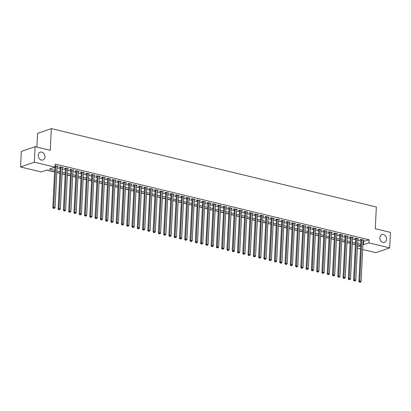 <?xml version="1.0" encoding="UTF-8"?>
<svg xmlns="http://www.w3.org/2000/svg" width="411" height="411" viewBox="0 0 411 411"><rect width="100%" height="100%" fill="white"/><g stroke="black" fill="none" stroke-linecap="round" stroke-linejoin="round"><path stroke-width="0.62" d="M44.953 156.889A4.141 3.278 -109.2 0 1 42.934 159.982A4.141 3.278 -109.2 0 1 38.197 155.26A4.141 3.278 -109.2 0 1 40.216 152.168A4.141 3.278 -109.2 0 1 44.953 156.889M386.587 239.3A4.141 3.278 -109.2 0 1 384.573 242.392A4.141 3.278 -109.2 0 1 379.836 237.671A4.141 3.278 -109.2 0 1 381.85 234.573A4.141 3.278 -109.2 0 1 386.587 239.3M36.872 147.092L37.54 133.395L51.329 128.602L376.342 207L375.279 228.722L390.45 232.379L389.69 247.895L375.901 252.693L362.666 249.503M360.442 248.963L357.39 248.229M46.587 170.118L54.576 172.045M56.8 172.579L59.852 173.314M62.076 173.853L65.128 174.588M67.353 175.127L70.404 175.862M72.629 176.396L75.681 177.136M77.905 177.67L80.957 178.405M83.181 178.944L86.233 179.679M88.457 180.213L91.509 180.953M93.734 181.487L96.785 182.227M99.01 182.761L102.062 183.496M104.286 184.036L107.338 184.77M109.562 185.304L112.614 186.044M114.839 186.579L117.89 187.313M120.115 187.853L123.166 188.587M125.391 189.127L128.443 189.861M130.667 190.396L133.719 191.136M135.943 191.67L138.995 192.405M141.22 192.944L144.271 193.679M146.496 194.218L149.547 194.953M151.772 195.487L154.824 196.227M157.048 196.761L160.1 197.496M162.324 198.035L165.376 198.77M167.601 199.304L170.652 200.044M172.877 200.578L175.929 201.313M178.153 201.852L181.205 202.587M183.429 203.126L186.481 203.861M188.706 204.395L191.757 205.135M193.982 205.67L197.033 206.404M199.258 206.944L202.31 207.678M204.534 208.218L207.586 208.952M209.81 209.487L212.862 210.227M215.087 210.761L218.138 211.495M220.363 212.035L223.414 212.77M225.639 213.309L228.691 214.044M230.915 214.578L233.967 215.318M236.191 215.852L239.243 216.587M241.468 217.126L244.519 217.861M246.744 218.395L249.796 219.135M252.02 219.669L255.072 220.404M257.296 220.943L260.348 221.678M262.572 222.217L265.624 222.952M267.849 223.486L270.9 224.226M273.125 224.76L276.177 225.495M278.401 226.035L281.453 226.769M283.677 227.309L286.729 228.043M288.954 228.578L292.005 229.317M294.23 229.852L297.281 230.586M299.506 231.126L302.558 231.861M304.782 232.395L307.834 233.135M310.058 233.669L313.11 234.409M315.335 234.943L318.386 235.678M320.611 236.217L323.663 236.952M325.887 237.486L328.939 238.226M331.163 238.76L334.215 239.495M336.439 240.034L339.491 240.769M341.716 241.308L344.767 242.043M346.992 242.577L350.044 243.317M352.268 243.851L355.32 244.586M54.581 171.89L46.849 170.026L41.259 171.973L20.55 166.974L34.339 162.181L55.048 167.174L49.459 169.116L54.658 170.375M34.339 162.181L35.099 146.665L21.31 151.459L20.55 166.974M57.088 166.666L58.038 166.347L55.12 165.643M62.41 167.4L62.38 167.945L63.315 167.621L60.15 166.856L59.215 167.179L60.14 167.405M67.64 169.214L68.591 168.89L65.426 168.13L64.491 168.453L65.416 168.674M70.795 169.424L68.663 211.47L69.593 211.141L70.913 211.46L72.942 169.943L72.932 170.488L73.867 170.164L70.702 169.404L69.767 169.728L70.692 169.949M78.193 171.757L79.143 171.438L75.978 170.673L75.043 170.997L75.968 171.223M83.469 173.031L84.419 172.712L81.255 171.947L80.32 172.271L81.244 172.492M88.791 173.766L88.761 174.305L89.696 173.981L86.531 173.221L85.596 173.545L86.521 173.766M94.021 175.574L94.972 175.256L91.807 174.49L90.872 174.819L91.797 175.04M99.344 176.309L99.313 176.853L100.248 176.53L97.083 175.764L96.148 176.088L97.073 176.314M104.574 178.122L105.524 177.804L102.36 177.038L101.425 177.362L102.349 177.583M109.85 179.396L110.8 179.073L107.636 178.312L106.701 178.636L107.625 178.857M115.172 180.131L115.142 180.67L116.077 180.347L112.912 179.581L111.977 179.905L112.902 180.131M120.402 181.939L121.353 181.621L118.188 180.855L117.253 181.179L118.178 181.405M125.679 183.214L126.629 182.89L123.464 182.13L122.529 182.453L123.454 182.674M130.955 184.482L131.905 184.164L128.741 183.404L127.806 183.727L128.73 183.948M136.231 185.757L137.182 185.438L134.017 184.673L133.082 184.996L134.007 185.222M141.554 186.491L141.523 187.036L142.458 186.712L139.293 185.947L138.358 186.27L139.283 186.491M146.784 188.305L147.734 187.981L144.569 187.221L143.634 187.544L144.559 187.765M149.938 188.515L147.806 230.561L148.736 230.232L150.056 230.55L152.085 189.034L152.075 189.579L153.01 189.255L149.845 188.495L148.91 188.819L149.835 189.039M157.336 190.848L158.286 190.529L155.122 189.764L154.187 190.088L155.111 190.314M162.612 192.122L163.563 191.803L160.398 191.038L159.463 191.362L160.388 191.583M167.935 192.857L167.904 193.396L168.839 193.072L165.674 192.312L164.739 192.636L165.664 192.857M173.165 194.665L174.115 194.346L170.95 193.581L170.015 193.91L170.94 194.131M176.319 194.881L174.187 236.921L175.117 236.597L176.437 236.916L178.466 195.395L178.456 195.944L179.391 195.621L176.227 194.855L175.292 195.179L176.216 195.405M183.717 197.213L184.667 196.895L181.503 196.129L180.568 196.453L181.492 196.674M188.993 198.487L189.944 198.164L186.779 197.403L185.844 197.727L186.769 197.948M194.269 199.756L195.22 199.438L192.055 198.672L191.12 198.996L192.045 199.222M199.546 201.03L200.496 200.712L197.331 199.946L196.396 200.27L197.321 200.496M204.868 201.765L204.837 202.31L205.772 201.981L202.608 201.22L201.673 201.544L202.597 201.765M210.098 203.573L211.049 203.255L207.884 202.495L206.949 202.818L207.874 203.039M215.374 204.848L216.325 204.529L213.16 203.764L212.225 204.087L213.15 204.313M220.697 205.582L220.666 206.127L221.601 205.803L218.436 205.038L217.501 205.361L218.426 205.582M225.927 207.396L226.877 207.072L223.712 206.312L222.777 206.635L223.702 206.856M229.081 207.606L226.949 249.652L227.879 249.323L229.199 249.641L231.229 208.125L231.218 208.67L232.153 208.346L228.989 207.581L228.054 207.909L228.978 208.13M236.479 209.939L237.43 209.62L234.265 208.855L233.33 209.178L234.255 209.405M241.755 211.213L242.706 210.894L239.541 210.129L238.606 210.453L239.531 210.673M247.078 211.948L247.047 212.487L247.982 212.163L244.817 211.403L243.882 211.727L244.807 211.948M252.308 213.756L253.258 213.437L250.094 212.672L249.158 213.001L250.083 213.222M255.462 213.972L253.33 256.012L254.26 255.688L255.58 256.007L257.61 214.485L257.599 215.035L258.534 214.712L255.37 213.946L254.435 214.27L255.359 214.496M262.86 216.304L263.811 215.986L260.646 215.22L259.711 215.544L260.636 215.765M268.136 217.573L269.087 217.255L265.922 216.494L264.987 216.818L265.912 217.039M273.459 218.308L273.428 218.852L274.363 218.529L271.198 217.763L270.263 218.087L271.188 218.313M278.689 220.121L279.639 219.803L276.475 219.037L275.54 219.361L276.464 219.587M281.843 220.332L279.711 262.377L280.641 262.054L281.961 262.372L283.991 220.851L283.98 221.401L284.915 221.072L281.751 220.311L280.816 220.635L281.74 220.856M289.241 222.664L290.192 222.346L287.027 221.586L286.092 221.909L287.017 222.13M294.517 223.938L295.468 223.62L292.303 222.854L291.368 223.178L292.293 223.404M299.794 225.213L300.744 224.894L297.579 224.129L296.644 224.452L297.569 224.673M305.07 226.487L306.02 226.163L302.856 225.403L301.921 225.726L302.845 225.947M310.346 227.756L311.297 227.437L308.132 226.672L307.197 227L308.122 227.221M315.622 229.03L316.573 228.711L313.408 227.946L312.473 228.269L313.398 228.495M320.899 230.304L321.849 229.985L318.684 229.22L317.749 229.544L318.674 229.764M326.221 231.039L326.19 231.578L327.125 231.254L323.96 230.494L323.025 230.818L323.95 231.039M331.451 232.847L332.401 232.528L329.237 231.763L328.302 232.087L329.226 232.313M334.605 233.063L332.473 275.103L333.403 274.779L334.724 275.098L336.753 233.576L336.743 234.126L337.678 233.802L334.513 233.037L333.578 233.361L334.503 233.587M342.003 235.395L342.954 235.071L339.789 234.311L338.854 234.635L339.779 234.856M347.28 236.664L348.23 236.346L345.065 235.585L344.13 235.909L345.055 236.13M352.602 237.399L352.571 237.943L353.506 237.62L350.342 236.854L349.407 237.178L350.331 237.404M357.832 239.212L358.782 238.894L355.618 238.128L354.683 238.452L355.607 238.673M363.052 241.622L369.135 239.798L55.197 164.071L55.048 167.174M57.031 167.806L60.083 168.541M62.308 169.08L65.359 169.815M67.584 170.349L70.635 171.089M72.86 171.623L75.912 172.358M78.136 172.897L81.188 173.632M83.412 174.172L86.464 174.906M88.689 175.44L91.74 176.18M93.965 176.715L97.017 177.449M99.241 177.989L102.293 178.723M104.517 179.263L107.569 179.997M109.794 180.532L112.845 181.272M115.07 181.806L118.121 182.541M120.346 183.08L123.398 183.815M125.622 184.349L128.674 185.089M130.898 185.623L133.95 186.358M136.175 186.897L139.226 187.632M141.451 188.171L144.502 188.906M146.727 189.44L149.779 190.18M152.003 190.714L155.055 191.449M157.279 191.988L160.331 192.723M162.556 193.262L165.607 193.997M167.832 194.531L170.884 195.271M173.108 195.806L176.16 196.54M178.384 197.08L181.436 197.814M183.66 198.349L186.712 199.088M188.937 199.623L191.988 200.363M194.213 200.897L197.265 201.631M199.489 202.171L202.541 202.906M204.765 203.44L207.817 204.18M210.042 204.714L213.093 205.449M215.318 205.988L218.369 206.723M220.594 207.262L223.646 207.997M225.87 208.531L228.922 209.271M231.146 209.805L234.198 210.54M236.423 211.079L239.474 211.814M241.699 212.353L244.751 213.088M246.975 213.622L250.027 214.362M252.251 214.896L255.303 215.631M257.527 216.171L260.579 216.905M262.804 217.44L265.855 218.179M268.08 218.714L271.132 219.453M273.356 219.988L276.408 220.722M278.632 221.262L281.684 221.997M283.909 222.531L286.96 223.271M289.185 223.805L292.236 224.54M294.461 225.079L297.513 225.814M299.737 226.353L302.789 227.088M305.013 227.622L308.065 228.362M310.29 228.896L313.341 229.631M315.566 230.17L318.617 230.905M320.842 231.444L323.894 232.179M326.118 232.713L329.17 233.453M331.394 233.987L334.446 234.722M336.671 235.262L339.722 235.996M341.947 236.531L344.999 237.27M347.223 237.805L350.275 238.539M352.499 239.079L355.551 239.813M357.776 240.353L360.827 241.087M360.986 239.423L358.854 281.468L359.784 281.145L361.105 281.463L363.134 239.942L363.124 240.492L364.059 240.163L360.894 239.402L359.959 239.726L360.884 239.947M35.099 146.665L50.265 150.323L51.329 128.602M369.135 239.798L368.98 242.901L389.69 247.895M362.903 244.725L368.98 242.901M56.882 170.909L59.934 171.644M62.159 172.183L65.21 172.918M67.435 173.452L70.487 174.192M72.711 174.726L75.763 175.461M77.987 176L81.039 176.735M83.263 177.275L86.315 178.009M88.54 178.544L91.591 179.283M93.816 179.818L96.868 180.552M99.092 181.092L102.144 181.826M104.368 182.366L107.42 183.101M109.645 183.635L112.696 184.375M114.921 184.909L117.972 185.644M120.197 186.183L123.249 186.918M125.473 187.452L128.525 188.192M130.749 188.726L133.801 189.461M136.026 190L139.077 190.735M141.302 191.274L144.353 192.009M146.578 192.543L149.63 193.283M151.854 193.817L154.906 194.552M157.13 195.091L160.182 195.826M162.407 196.366L165.458 197.1M167.683 197.634L170.735 198.374M172.959 198.909L176.011 199.643M178.235 200.183L181.287 200.917M183.512 201.457L186.563 202.191M188.788 202.726L191.839 203.466M194.064 204L197.116 204.735M199.34 205.274L202.392 206.009M204.616 206.543L207.668 207.283M209.893 207.817L212.944 208.552M215.169 209.091L218.22 209.826M220.445 210.365L223.497 211.1M225.721 211.634L228.773 212.374M230.997 212.908L234.049 213.643M236.274 214.182L239.325 214.917M241.55 215.456L244.602 216.191M246.826 216.725L249.878 217.465M252.102 218L255.154 218.734M257.378 219.274L260.43 220.008M262.655 220.543L265.706 221.282M267.931 221.817L270.983 222.556M273.207 223.091L276.259 223.825M278.483 224.365L281.535 225.1M283.76 225.634L286.811 226.374M289.036 226.908L292.087 227.643M294.312 228.182L297.364 228.917M299.588 229.456L302.64 230.191M304.864 230.725L307.916 231.465M310.141 231.999L313.192 232.734M315.417 233.273L318.468 234.008M320.693 234.547L323.745 235.282M325.969 235.816L329.021 236.556M331.245 237.09L334.297 237.825M336.522 238.365L339.573 239.099M341.798 239.634L344.85 240.373M347.074 240.908L350.126 241.647M352.35 242.182L355.402 242.916M357.627 243.456L360.678 244.191M360.601 245.711L357.549 244.971M355.325 244.437L352.273 243.702M350.049 243.163L346.997 242.428M344.772 241.889L341.721 241.154M339.496 240.62L336.445 239.88M334.22 239.346L331.168 238.611M328.944 238.072L325.892 237.337M323.668 236.798L320.616 236.063M318.391 235.529L315.34 234.789M313.115 234.255L310.064 233.52M307.839 232.98L304.787 232.246M302.563 231.712L299.511 230.972M297.287 230.437L294.235 229.703M292.01 229.163L288.959 228.429M286.734 227.889L283.682 227.155M281.458 226.62L278.406 225.88M276.182 225.346L273.13 224.612M270.906 224.072L267.854 223.337M265.629 222.798L262.578 222.063M260.353 221.529L257.301 220.789M255.077 220.255L252.025 219.52M249.801 218.981L246.749 218.246M244.524 217.712L241.473 216.972M239.248 216.438L236.197 215.698M233.972 215.164L230.92 214.429M228.696 213.89L225.644 213.155M223.42 212.621L220.368 211.881M218.143 211.346L215.092 210.612M212.867 210.072L209.816 209.338M207.591 208.798L204.539 208.064M202.315 207.529L199.263 206.79M197.039 206.255L193.987 205.521M191.762 204.981L188.711 204.246M186.486 203.707L183.434 202.972M181.21 202.438L178.158 201.698M175.934 201.164L172.882 200.429M170.657 199.89L167.606 199.155M165.381 198.621L162.33 197.881M160.105 197.347L157.053 196.607M154.829 196.073L151.777 195.338M149.553 194.799L146.501 194.064M144.276 193.53L141.225 192.79M139 192.256L135.949 191.521M133.724 190.981L130.672 190.247M128.448 189.707L125.396 188.973M123.172 188.438L120.12 187.699M117.895 187.164L114.844 186.43M112.619 185.89L109.567 185.155M107.343 184.616L104.291 183.881M102.067 183.347L99.015 182.607M96.791 182.073L93.739 181.338M91.514 180.799L88.463 180.064M86.238 179.53L83.186 178.79M80.962 178.256L77.91 177.521M75.686 176.982L72.634 176.247M70.409 175.708L67.358 174.973M65.133 174.439L62.082 173.699M59.857 173.165L56.805 172.43M357.457 246.913L360.596 245.819M363.545 241.74L363.391 244.843M357.878 238.673L357.847 239.217M347.326 236.13L347.295 236.669M342.05 234.856L342.019 235.4M331.497 232.313L331.466 232.852M320.945 229.764L320.914 230.309M315.669 228.49L315.638 229.035M310.392 227.221L310.362 227.761M305.116 225.947L305.085 226.487M299.84 224.673L299.809 225.218M294.564 223.399L294.533 223.944M289.287 222.13L289.257 222.67M278.735 219.582L278.704 220.126M268.183 217.039L268.152 217.578M262.906 215.765L262.876 216.309M252.354 213.222L252.323 213.761M241.802 210.673L241.771 211.218M236.525 209.399L236.495 209.944M225.973 206.856L225.942 207.396M215.421 204.308L215.39 204.853M210.144 203.039L210.113 203.579M199.592 200.491L199.561 201.036M194.316 199.222L194.285 199.761M189.039 197.948L189.009 198.487M183.763 196.674L183.732 197.218M173.211 194.131L173.18 194.67M162.658 191.583L162.628 192.127M157.382 190.308L157.351 190.853M146.83 187.765L146.799 188.31M136.277 185.217L136.246 185.762M131.001 183.948L130.97 184.488M123.557 182.15L121.425 224.195L122.355 223.872L123.675 224.19L125.694 183.219M120.449 181.4L120.418 181.945M109.896 178.857L109.865 179.396M104.62 177.583L104.589 178.127M94.068 175.04L94.037 175.579M83.515 172.492L83.484 173.036M78.239 171.217L78.208 171.762M67.687 168.674L67.656 169.219M57.134 166.126L57.103 166.671M359.861 282.141L360.39 282.27L359.861 282.141L359.784 281.145L361.814 239.623M358.854 281.468L359.491 282.275M360.39 282.27L361.105 281.463M355.71 238.154L353.578 280.194L354.508 279.87L356.537 238.349M354.585 280.872L355.114 280.996L354.585 280.872L354.508 279.87L355.828 280.189L357.858 238.668M353.578 280.194L354.215 281.001M355.114 280.996L355.828 280.189M350.434 236.88L348.302 278.92L349.232 278.596L351.261 237.08M349.309 279.598L349.838 279.727L349.309 279.598L349.232 278.596L350.552 278.915L352.581 237.399M348.302 278.92L348.939 279.727M349.838 279.727L350.552 278.915M345.158 235.606L343.026 277.651L343.956 277.327L345.985 235.806M344.033 278.324L344.562 278.453L344.033 278.324L343.956 277.327L345.276 277.641L347.305 236.125M343.026 277.651L343.663 278.453M344.562 278.453L345.276 277.641M339.882 234.332L337.75 276.377L338.679 276.053L340.709 234.532M338.756 277.05L339.286 277.178L338.756 277.05L338.679 276.053L340 276.372L342.029 234.851M337.75 276.377L338.387 277.184M339.286 277.178L340 276.372M333.48 275.781L334.009 275.904L333.48 275.781L333.403 274.779L335.433 233.258M332.473 275.103L333.11 275.909M334.009 275.904L334.724 275.098M329.329 231.789L327.197 273.829L328.127 273.505L330.156 231.989M328.204 274.507L328.733 274.635L328.204 274.507L328.127 273.505L329.447 273.824L331.477 232.307M327.197 273.829L327.834 274.635M328.733 274.635L329.447 273.824M324.053 230.514L321.921 272.56L322.851 272.236L324.88 230.715M322.928 273.233L323.457 273.361L322.928 273.233L322.851 272.236L324.171 272.555L326.2 231.033M321.921 272.56L322.558 273.361M323.457 273.361L324.171 272.555M318.777 229.24L316.645 271.286L317.575 270.962L319.604 229.441M317.652 271.959L318.181 272.087L317.652 271.959L317.575 270.962L318.895 271.281L320.924 229.759M316.645 271.286L317.277 272.092M318.181 272.087L318.895 271.281M313.501 227.971L311.368 270.012L312.298 269.688L314.328 228.172M312.375 270.69L312.905 270.813L312.375 270.69L312.298 269.688L313.619 270.006L315.648 228.485M311.368 270.012L312 270.818M312.905 270.813L313.619 270.006M308.224 226.697L306.092 268.743L307.022 268.414L309.051 226.898M307.099 269.416L307.628 269.544L307.099 269.416L307.022 268.414L308.342 268.732L310.372 227.216M306.092 268.743L306.724 269.544M307.628 269.544L308.342 268.732M302.948 225.423L300.816 267.469L301.746 267.145L303.775 225.624M301.823 268.142L302.352 268.27L301.823 268.142L301.746 267.145L303.066 267.463L305.096 225.942M300.816 267.469L301.448 268.27M302.352 268.27L303.066 267.463M297.672 224.149L295.54 266.194L296.47 265.871L298.499 224.349M296.547 266.873L297.076 266.996L296.547 266.873L296.47 265.871L297.79 266.189L299.819 224.668M295.54 266.194L296.172 267.001M297.076 266.996L297.79 266.189M292.396 222.88L290.264 264.92L291.193 264.597L293.223 223.081M291.271 265.598L291.8 265.727L291.271 265.598L291.193 264.597L292.514 264.915L294.543 223.399M290.264 264.92L290.896 265.727M291.8 265.727L292.514 264.915M287.119 221.606L284.987 263.651L285.917 263.328L287.947 221.806M285.994 264.324L286.524 264.453L285.994 264.324L285.917 263.328L287.238 263.641L289.267 222.125M284.987 263.651L285.619 264.453M286.524 264.453L287.238 263.641M280.718 263.05L281.247 263.179L280.718 263.05L280.641 262.054L282.67 220.532M279.711 262.377L280.343 263.184M281.247 263.179L281.961 262.372M276.567 219.063L274.435 261.103L275.365 260.78L277.394 219.258M275.442 261.781L275.971 261.905L275.442 261.781L275.365 260.78L276.685 261.098L278.715 219.577M274.435 261.103L275.067 261.91M275.971 261.905L276.685 261.098M271.291 217.789L269.159 259.829L270.089 259.505L272.118 217.989M270.166 260.507L270.695 260.636L270.166 260.507L270.089 259.505L271.409 259.824L273.438 218.308M269.159 259.829L269.791 260.636M270.695 260.636L271.409 259.824M266.015 216.515L263.883 258.56L264.812 258.236L266.842 216.715M264.89 259.233L265.419 259.362L264.89 259.233L264.812 258.236L266.133 258.555L268.162 217.034M263.883 258.56L264.514 259.362M265.419 259.362L266.133 258.555M260.738 215.241L258.606 257.286L259.536 256.962L261.566 215.441M259.613 257.959L260.142 258.087L259.613 257.959L259.536 256.962L260.857 257.281L262.886 215.76M258.606 257.286L259.238 258.093M260.142 258.087L260.857 257.281M254.337 256.69L254.866 256.813L254.337 256.69L254.26 255.688L256.289 214.167M253.33 256.012L253.962 256.818M254.866 256.813L255.58 256.007M250.186 212.698L248.054 254.738L248.984 254.414L251.013 212.898M249.061 255.416L249.59 255.544L249.061 255.416L248.984 254.414L250.304 254.733L252.333 213.217M248.054 254.738L248.686 255.544M249.59 255.544L250.304 254.733M244.91 211.424L242.778 253.469L243.708 253.145L245.737 211.624M243.785 254.142L244.314 254.27L243.785 254.142L243.708 253.145L245.028 253.464L247.057 211.942M242.778 253.469L243.41 254.27M244.314 254.27L245.028 253.464M239.634 210.149L237.501 252.195L238.431 251.871L240.461 210.35M238.508 252.868L239.038 252.996L238.508 252.868L238.431 251.871L239.752 252.19L241.781 210.668M237.501 252.195L238.133 253.001M239.038 252.996L239.752 252.19M234.357 208.88L232.225 250.921L233.155 250.597L235.184 209.081M233.232 251.599L233.761 251.727L233.232 251.599L233.155 250.597L234.476 250.916L236.505 209.399M232.225 250.921L232.857 251.727M233.761 251.727L234.476 250.916M227.956 250.325L228.485 250.453L227.956 250.325L227.879 249.323L229.908 207.807M226.949 249.652L227.581 250.453M228.485 250.453L229.199 249.641M223.805 206.332L221.673 248.378L222.603 248.054L224.632 206.533M222.68 249.051L223.209 249.179L222.68 249.051L222.603 248.054L223.923 248.372L225.952 206.851M221.673 248.378L222.305 249.184M223.209 249.179L223.923 248.372M218.529 205.058L216.397 247.103L217.327 246.78L219.356 205.259M217.404 247.782L217.933 247.905L217.404 247.782L217.327 246.78L218.647 247.098L220.676 205.577M216.397 247.103L217.029 247.91M217.933 247.905L218.647 247.098M213.252 203.789L211.12 245.829L212.05 245.506L214.08 203.99M212.127 246.508L212.657 246.636L212.127 246.508L212.05 245.506L213.371 245.824L215.4 204.308M211.12 245.829L211.752 246.636M212.657 246.636L213.371 245.824M207.976 202.515L205.844 244.56L206.774 244.237L208.803 202.715M206.851 245.233L207.38 245.362L206.851 245.233L206.774 244.237L208.094 244.55L210.124 203.034M205.844 244.56L206.476 245.362M207.38 245.362L208.094 244.55M202.7 201.241L200.568 243.286L201.498 242.963L203.527 201.441M201.575 243.959L202.104 244.088L201.575 243.959L201.498 242.963L202.818 243.281L204.848 201.76M200.568 243.286L201.2 244.093M202.104 244.088L202.818 243.281M197.424 199.972L195.292 242.012L196.222 241.689L198.251 200.167M196.299 242.69L196.828 242.814L196.299 242.69L196.222 241.689L197.542 242.007L199.571 200.486M195.292 242.012L195.924 242.819M196.828 242.814L197.542 242.007M192.148 198.698L190.016 240.738L190.945 240.414L192.975 198.898M191.023 241.416L191.552 241.545L191.023 241.416L190.945 240.414L192.266 240.733L194.295 199.217M190.016 240.738L190.647 241.545M191.552 241.545L192.266 240.733M186.871 197.424L184.739 239.469L185.669 239.145L187.699 197.624M185.746 240.142L186.275 240.271L185.746 240.142L185.669 239.145L186.99 239.464L189.019 197.943M184.739 239.469L185.371 240.271M186.275 240.271L186.99 239.464M181.595 196.15L179.463 238.195L180.393 237.871L182.422 196.35M180.47 238.868L180.999 238.997L180.47 238.868L180.393 237.871L181.713 238.19L183.743 196.669M179.463 238.195L180.095 239.002M180.999 238.997L181.713 238.19M175.194 237.599L175.723 237.722L175.194 237.599L175.117 236.597L177.146 195.081M174.187 236.921L174.819 237.728M175.723 237.722L176.437 236.916M171.043 193.607L168.911 235.647L169.841 235.323L171.87 193.807M169.918 236.325L170.447 236.453L169.918 236.325L169.841 235.323L171.161 235.642L173.19 194.126M168.911 235.647L169.543 236.453M170.447 236.453L171.161 235.642M165.767 192.333L163.635 234.378L164.564 234.054L166.594 192.533M164.641 235.051L165.171 235.179L164.641 235.051L164.564 234.054L165.885 234.373L167.914 192.851M163.635 234.378L164.266 235.179M165.171 235.179L165.885 234.373M160.49 191.058L158.358 233.104L159.288 232.78L161.318 191.259M159.365 233.777L159.894 233.905L159.365 233.777L159.288 232.78L160.609 233.099L162.638 191.577M158.358 233.104L158.99 233.91M159.894 233.905L160.609 233.099M155.214 189.79L153.082 231.83L154.012 231.506L156.041 189.99M154.089 232.508L154.618 232.636L154.089 232.508L154.012 231.506L155.332 231.825L157.362 190.308M153.082 231.83L153.714 232.636M154.618 232.636L155.332 231.825M148.813 231.234L149.342 231.362L148.813 231.234L148.736 230.232L150.765 188.716M147.806 230.561L148.438 231.362M149.342 231.362L150.056 230.55M144.662 187.241L142.53 229.287L143.46 228.963L145.489 187.442M143.537 229.96L144.066 230.088L143.537 229.96L143.46 228.963L144.78 229.281L146.809 187.76M142.53 229.287L143.162 230.093M144.066 230.088L144.78 229.281M139.386 185.967L137.253 228.013L138.183 227.689L140.213 186.168M138.26 228.691L138.79 228.814L138.26 228.691L138.183 227.689L139.504 228.007L141.533 186.486M137.253 228.013L137.885 228.819M138.79 228.814L139.504 228.007M134.109 184.698L131.977 226.738L132.907 226.415L134.936 184.899M132.984 227.417L133.513 227.545L132.984 227.417L132.907 226.415L134.227 226.733L136.257 185.217M131.977 226.738L132.609 227.545M133.513 227.545L134.227 226.733M128.833 183.424L126.701 225.469L127.631 225.146L129.66 183.625M127.708 226.142L128.237 226.271L127.708 226.142L127.631 225.146L128.951 225.459L130.981 183.943M126.701 225.469L127.333 226.271M128.237 226.271L128.951 225.459M122.432 224.868L122.961 224.997L122.432 224.868L122.355 223.872L124.384 182.35M121.425 224.195L122.057 225.002M122.961 224.997L123.675 224.19M118.281 180.881L116.149 222.921L117.078 222.598L119.108 181.076M117.156 223.599L117.685 223.723L117.156 223.599L117.078 222.598L118.399 222.916L120.428 181.395M116.149 222.921L116.781 223.728M117.685 223.723L118.399 222.916M113.004 179.607L110.872 221.647L111.802 221.324L113.832 179.807M111.879 222.325L112.409 222.454L111.879 222.325L111.802 221.324L113.123 221.642L115.152 180.126M110.872 221.647L111.504 222.454M112.409 222.454L113.123 221.642M107.728 178.333L105.596 220.378L106.526 220.055L108.555 178.533M106.603 221.051L107.132 221.18L106.603 221.051L106.526 220.055L107.846 220.373L109.876 178.852M105.596 220.378L106.228 221.18M107.132 221.18L107.846 220.373M102.452 177.059L100.32 219.104L101.25 218.78L103.279 177.259M101.327 219.777L101.856 219.906L101.327 219.777L101.25 218.78L102.57 219.099L104.6 177.578M100.32 219.104L100.952 219.911M101.856 219.906L102.57 219.099M97.176 175.79L95.044 217.83L95.974 217.506L98.003 175.99M96.051 218.508L96.58 218.631L96.051 218.508L95.974 217.506L97.294 217.825L99.323 176.304M95.044 217.83L95.676 218.637M96.58 218.631L97.294 217.825M91.9 174.516L89.768 216.561L90.697 216.232L92.727 174.716M90.774 217.234L91.304 217.362L90.774 217.234L90.697 216.232L92.018 216.551L94.047 175.035M89.768 216.561L90.399 217.362M91.304 217.362L92.018 216.551M86.623 173.242L84.491 215.287L85.421 214.963L87.451 173.442M85.498 215.96L86.027 216.088L85.498 215.96L85.421 214.963L86.742 215.282L88.771 173.761M84.491 215.287L85.123 216.088M86.027 216.088L86.742 215.282M81.347 171.968L79.215 214.013L80.145 213.689L82.174 172.168M80.222 214.691L80.751 214.814L80.222 214.691L80.145 213.689L81.465 214.008L83.495 172.486M79.215 214.013L79.847 214.819M80.751 214.814L81.465 214.008M76.071 170.699L73.939 212.739L74.869 212.415L76.898 170.899M74.946 213.417L75.475 213.545L74.946 213.417L74.869 212.415L76.189 212.734L78.218 171.217M73.939 212.739L74.571 213.545M75.475 213.545L76.189 212.734M69.67 212.143L70.199 212.271L69.67 212.143L69.593 211.141L71.622 169.625M68.663 211.47L69.295 212.271M70.199 212.271L70.913 211.46M65.519 168.15L63.386 210.196L64.316 209.872L66.346 168.351M64.393 210.869L64.923 210.997L64.393 210.869L64.316 209.872L65.637 210.191L67.666 168.669M63.386 210.196L64.018 211.002M64.923 210.997L65.637 210.191M60.242 166.881L58.11 208.922L59.04 208.598L61.069 167.077M59.117 209.6L59.646 209.723L59.117 209.6L59.04 208.598L60.36 208.916L62.39 167.395M58.11 208.922L58.742 209.728M59.646 209.723L60.36 208.916M54.807 167.256L52.834 207.647L53.764 207.324L55.793 165.808M53.841 208.326L54.37 208.454L53.841 208.326L53.764 207.324L55.084 207.642L57.114 166.126M52.834 207.647L53.466 208.454M54.37 208.454L55.084 207.642"/></g></svg>

